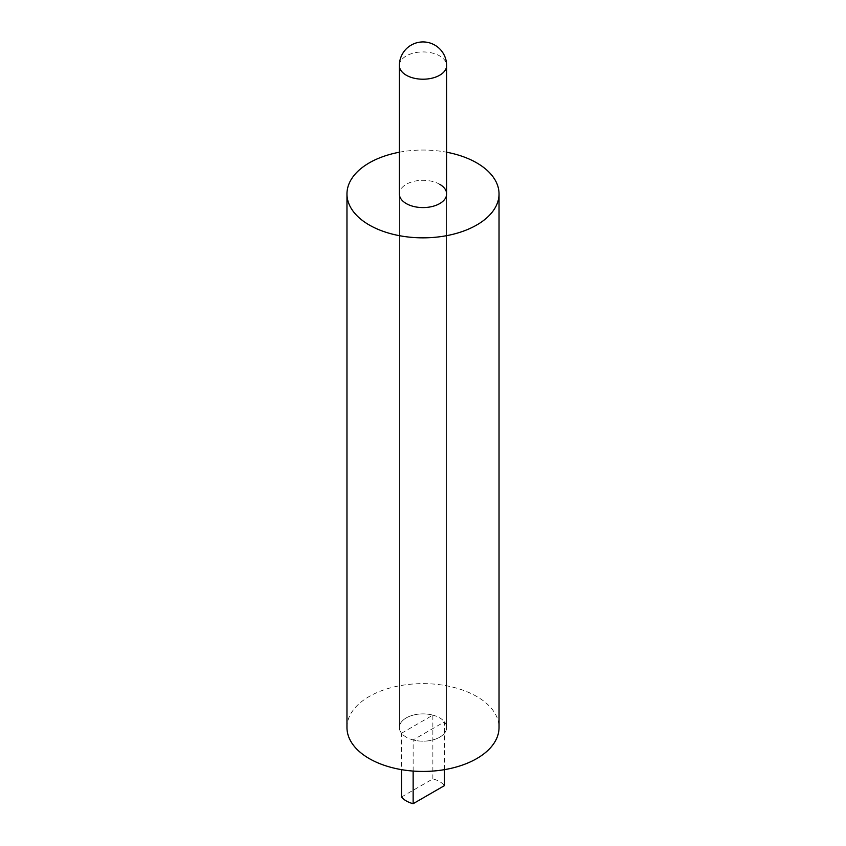 <?xml version="1.0" encoding="UTF-8"?>
<svg xmlns="http://www.w3.org/2000/svg" width="846" height="846" viewBox="0 0 846 846"><rect width="100%" height="100%" fill="white"/><g stroke="black" fill="none" stroke-linecap="round" stroke-linejoin="round"><path stroke-width="0.63" stroke-dasharray="4.23 3.17" d="M401.522 796.985L432.856 778.902A23.635 13.642 180 0 1 439.709 781.651A23.635 13.642 180 0 1 444.478 785.606M413.144 771.066L413.144 739.933A23.635 13.642 0 0 0 446.635 727.539A23.635 13.642 0 0 0 444.478 721.85L413.144 739.933M444.478 769.649L444.478 721.85M401.522 733.228L432.856 715.134A23.635 13.642 0 0 0 399.365 727.539A23.635 13.642 0 0 0 401.522 733.228L401.522 769.649M432.856 778.902L432.856 715.134M406.292 737.183A23.635 13.642 180 0 1 399.365 727.539A23.635 13.642 180 0 1 413.958 714.933A23.635 13.642 180 0 1 439.709 717.884A23.635 13.642 180 0 1 446.635 727.539A23.635 13.642 180 0 1 432.042 740.144A23.635 13.642 180 0 1 406.292 737.183M399.365 193.935L399.365 727.539L399.365 193.935A23.635 13.642 180 0 1 413.958 181.33A23.635 13.642 180 0 1 439.709 184.291M346.966 727.539A76.034 43.897 180 0 1 393.898 686.973A76.034 43.897 180 0 1 476.763 696.491A76.034 43.897 180 0 1 499.034 727.539M399.365 152.217A76.034 43.897 180 0 1 446.635 152.217M399.365 65.576A23.635 13.642 180 0 1 406.292 55.931A23.635 13.642 180 0 1 439.709 55.931A23.635 13.642 180 0 1 446.635 65.576M446.635 727.539L446.635 193.935L446.635 727.539"/><path stroke-width="1.27" d="M444.478 769.649L444.478 785.606L413.144 803.7A23.635 13.642 180 0 1 406.292 800.951A23.635 13.642 180 0 1 401.522 796.985L401.522 769.649M413.144 803.7L413.144 771.066M439.709 184.291A23.635 13.642 180 0 1 446.635 193.935A23.635 13.642 180 0 1 432.042 206.54A23.635 13.642 180 0 1 406.292 203.59A23.635 13.642 180 0 1 399.365 193.935L399.365 65.576A23.635 13.642 180 0 0 406.292 75.22A23.635 13.642 180 0 0 439.709 75.22A23.635 13.642 180 0 0 446.635 65.576A23.635 23.635 0 0 0 434.812 45.102A23.635 23.635 0 0 0 399.365 65.576M446.635 152.217A76.034 43.897 180 0 1 476.763 162.897A76.034 43.897 180 0 1 499.034 193.935A76.034 43.897 180 0 1 452.102 234.501A76.034 43.897 180 0 1 369.237 224.983A76.034 43.897 180 0 1 346.966 193.935A76.034 43.897 180 0 1 399.365 152.217M499.034 193.935L499.034 727.539A76.034 43.897 180 0 1 452.102 768.094A76.034 43.897 180 0 1 369.237 758.576A76.034 43.897 180 0 1 346.966 727.539L346.966 193.935M446.635 193.935L446.635 65.576"/></g></svg>
